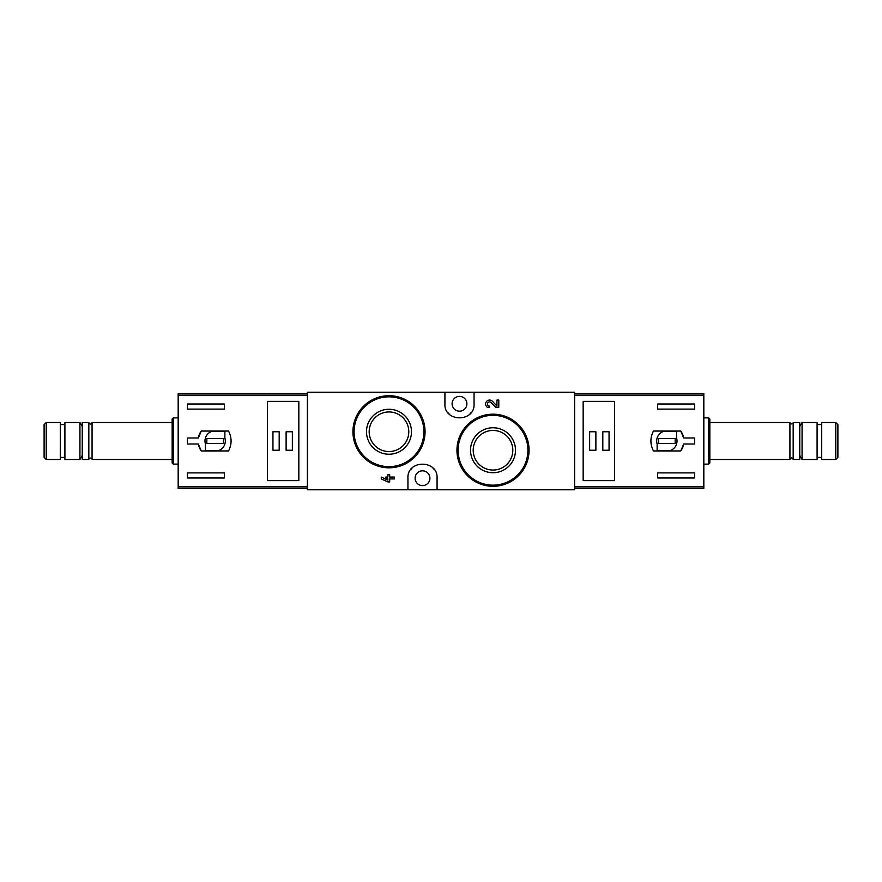 <?xml version="1.0" encoding="UTF-8"?>
<svg xmlns="http://www.w3.org/2000/svg" width="882" height="882" viewBox="0 0 882 882"><rect width="100%" height="100%" fill="white"/><g stroke="black" fill="none" stroke-linecap="round" stroke-linejoin="round"><path stroke-width="1.32" d="M444.925 392.225L307.388 392.225L307.388 489.775L407.947 489.775L407.947 478.22C406.822 459.533 438.167 459.5 437.075 478.22L437.075 489.775L574.612 489.775L574.612 392.225L444.925 392.225L444.925 403.78C443.833 422.5 475.178 422.467 474.053 403.78L474.053 392.225M489.565 407.286L487.338 407.286A3.958 3.958 0 0 1 486.555 401.453A3.958 3.958 0 0 1 492.432 401.288L496.941 406.029L496.941 400.064L498.793 400.064L498.793 407.286L495.585 407.286L491.098 402.556A2.106 2.106 0 0 0 487.625 403.184A2.106 2.106 0 0 0 489.565 406.128L489.565 407.286M518.594 424.837L506.907 416.966M414.452 406.227L402.853 398.466M389.701 474.714L387.86 474.714L387.86 477.063L385.875 477.063L385.875 478.904L387.86 478.904L387.86 480.095L381.267 477.063L381.267 478.904L387.86 481.936L389.701 481.936L389.701 478.904L394.441 478.904L394.441 477.063L389.701 477.063L389.701 474.714M407.947 489.775L437.075 489.775M493.016 427.759A22.491 22.491 0 0 1 512.486 461.484A22.491 22.491 0 0 1 473.535 461.484A22.491 22.491 0 0 1 493.016 427.759M493.016 414.187A36.063 36.063 0 0 1 524.239 468.276A36.063 36.063 0 0 1 461.782 468.276A36.063 36.063 0 0 1 493.016 414.187A36.063 36.063 0 0 1 524.239 468.276A36.063 36.063 0 0 1 461.782 468.276A36.063 36.063 0 0 1 493.016 414.187M493.016 430.449A19.801 19.801 0 0 1 510.16 460.15A19.801 19.801 0 0 1 475.861 460.15A19.801 19.801 0 0 1 493.016 430.449M388.984 409.27A22.491 22.491 0 0 1 408.465 442.996A22.491 22.491 0 0 1 369.514 442.996A22.491 22.491 0 0 1 388.984 409.27M388.984 395.698A36.063 36.063 0 0 1 420.218 449.787A36.063 36.063 0 0 1 357.761 449.787A36.063 36.063 0 0 1 388.984 395.698A36.063 36.063 0 0 1 420.218 449.787A36.063 36.063 0 0 1 357.761 449.787A36.063 36.063 0 0 1 388.984 395.698M388.984 411.949A19.801 19.801 0 0 1 406.139 441.65A19.801 19.801 0 0 1 371.84 441.65A19.801 19.801 0 0 1 388.984 411.949M434.209 469.555A14.564 14.564 0 0 0 432.875 467.989M412.126 468A14.564 14.564 0 0 0 410.714 469.676M422.511 485.618A7.398 7.398 0 0 0 428.917 474.516A7.398 7.398 0 0 0 416.106 474.516A7.398 7.398 0 0 0 422.511 485.618M447.791 412.445A14.564 14.564 0 0 0 449.125 414.011M469.874 414A14.564 14.564 0 0 0 471.286 412.324M459.489 411.177A7.398 7.398 0 0 0 465.894 400.086A7.398 7.398 0 0 0 453.083 400.086A7.398 7.398 0 0 0 459.489 411.177M307.388 393.615L178.175 393.615L178.175 488.385L307.388 488.385M178.175 395.158L307.388 395.158L307.388 486.842L178.175 486.842M201.239 450.945L228.548 450.945C231.922 444.319 231.922 437.681 228.548 431.055L201.239 431.055A17.111 17.111 0 0 0 198.318 437.99L187.414 437.99L187.414 444.01L198.318 444.01A17.111 17.111 0 0 0 201.239 450.945L198.318 444.01M198.318 437.99L201.239 431.055M187.414 409.105L187.414 404.011L224.403 404.011L224.403 409.105L187.414 409.105M224.403 477.989L187.414 477.989L187.414 472.895L224.403 472.895L224.403 477.989M267.4 401.376L267.4 480.624L298.833 480.624L298.833 401.376L267.4 401.376M46.228 422.511L44.1 424.639L44.1 457.361L46.228 459.489L60.285 459.489L60.285 422.511L46.228 422.511L46.228 459.489M60.285 424.584L64.904 424.584M64.904 422.511L64.904 459.489L79.931 459.489L79.931 422.511L64.904 422.511M82.246 426.513L79.931 422.511M92.07 459.489L92.07 422.511C90.989 424.595 89.909 424.595 88.828 422.511L82.246 422.511L82.246 459.489L88.828 459.489C87.825 458.144 92.423 457.141 92.07 459.489L172.166 459.489M88.828 422.511L88.828 459.489M92.07 422.511L172.166 422.511M173.313 464.119L173.313 417.881L172.166 419.038L172.166 462.962L173.313 464.119L178.175 464.119M173.313 417.881L178.175 417.881M224.866 431.287L212.121 431.287A10.176 10.176 0 0 0 205.451 444.032L205.451 450.713L218.185 450.713A10.176 10.176 0 0 0 224.866 437.968L224.866 431.287M223.477 438.453L206.84 438.453L206.84 443.547L223.477 443.547L223.477 438.453M292.361 431.75L286.121 431.75L286.121 450.25L292.361 450.25L292.361 431.75M279.186 431.75L272.946 431.75L272.946 450.25L279.186 450.25L279.186 431.75M574.612 488.385L703.825 488.385L703.825 393.615L574.612 393.615M703.825 486.842L574.612 486.842L574.612 395.158L703.825 395.158M680.761 431.055L653.452 431.055C650.078 437.681 650.078 444.319 653.452 450.945L680.761 450.945A17.111 17.111 0 0 0 683.682 444.01L694.586 444.01L694.586 437.99L683.682 437.99A17.111 17.111 0 0 0 680.761 431.055L683.682 437.99M683.682 444.01L680.761 450.945M694.586 472.895L694.586 477.989L657.597 477.989L657.597 472.895L694.586 472.895M657.597 404.011L694.586 404.011L694.586 409.105L657.597 409.105L657.597 404.011M614.6 480.624L614.6 401.376L583.167 401.376L583.167 480.624L614.6 480.624M835.772 459.489L837.9 457.361L837.9 424.639L835.772 422.511L821.715 422.511L821.715 459.489L835.772 459.489L835.772 422.511M821.715 457.416L817.096 457.416M817.096 459.489L817.096 422.511L802.069 422.511L802.069 459.489L817.096 459.489M799.754 455.487L802.069 459.489M789.93 422.511L789.93 459.489C791.011 457.405 792.091 457.405 793.172 459.489L799.754 459.489L799.754 422.511L793.172 422.511C794.175 423.856 789.577 424.859 789.93 422.511L709.834 422.511M793.172 459.489L793.172 422.511M789.93 459.489L709.834 459.489M708.687 417.881L708.687 464.119L709.834 462.962L709.834 419.038L708.687 417.881L703.825 417.881M708.687 464.119L703.825 464.119M657.134 450.713L669.879 450.713A10.176 10.176 0 0 0 676.549 437.968L676.549 431.287L663.815 431.287A10.176 10.176 0 0 0 657.134 444.032L657.134 450.713M658.523 443.547L675.16 443.547L675.16 438.453L658.523 438.453L658.523 443.547M589.639 450.25L595.879 450.25L595.879 431.75L589.639 431.75L589.639 450.25M602.814 450.25L609.054 450.25L609.054 431.75L602.814 431.75L602.814 450.25M493.016 415.345A34.905 34.905 0 0 1 523.235 467.703A34.905 34.905 0 0 1 462.785 467.703A34.905 34.905 0 0 1 493.016 415.345M388.984 396.845A34.905 34.905 0 0 1 419.215 449.203A34.905 34.905 0 0 1 358.765 449.203A34.905 34.905 0 0 1 388.984 396.845M60.285 457.416L64.904 457.416M82.246 455.487L79.931 459.489M821.715 424.584L817.096 424.584M799.754 426.513L802.069 422.511"/></g></svg>
